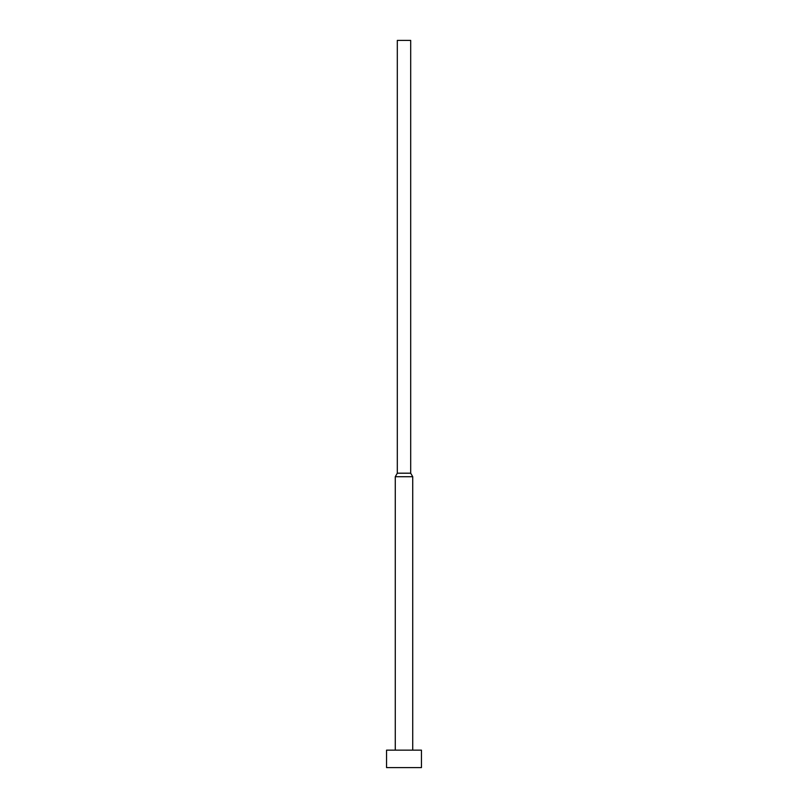 <?xml version="1.0" encoding="UTF-8"?>
<svg xmlns="http://www.w3.org/2000/svg" width="808" height="808" viewBox="0 0 808 808"><rect width="100%" height="100%" fill="white"/><g stroke="black" fill="none" stroke-linecap="round" stroke-linejoin="round"><path stroke-width="1.21" d="M421.453 750.147L386.547 750.147L386.547 767.6L421.453 767.6L421.453 750.147M410.686 473.195L397.314 473.195L397.314 40.4L410.686 40.4L410.686 473.195L412.726 476.72L395.274 476.72L395.274 750.147M412.726 476.72L412.726 750.147M397.314 473.195L395.274 476.72"/></g></svg>
